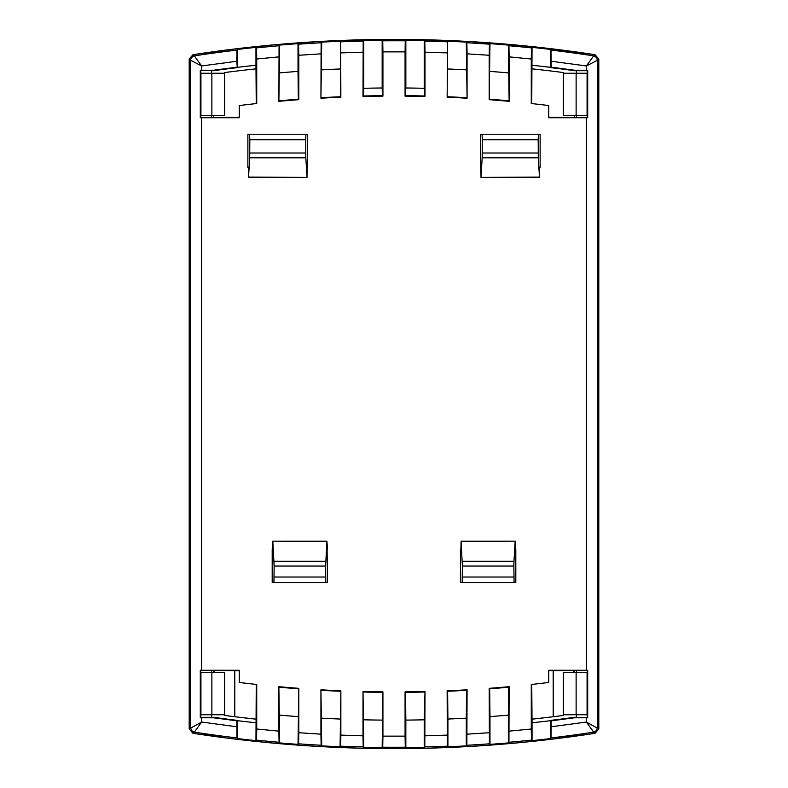 <?xml version="1.0" encoding="UTF-8"?>
<svg xmlns="http://www.w3.org/2000/svg" width="788" height="788" viewBox="0 0 788 788"><rect width="100%" height="100%" fill="white"/><g stroke="black" fill="none" stroke-linecap="round" stroke-linejoin="round"><path stroke-width="1.18" d="M200.92 73.264L200.92 115.334L200.536 73.264L224.629 73.264L224.629 72.565A1306.268 1306.268 0 0 1 256.248 68.822M256.248 719.188A1306.268 1306.268 0 0 1 224.629 715.445L224.629 672.686L200.536 672.686L200.536 714.746L224.629 714.746M553.196 670.755L553.206 716.735L563.371 715.445A1306.268 1306.268 0 0 1 531.752 719.188M531.752 68.822A1306.268 1306.268 0 0 1 563.371 72.565L563.371 115.334L587.464 115.334L587.464 73.264L563.371 73.264M563.371 715.445L563.371 714.746L587.464 714.746L587.464 672.686L563.371 672.686L563.371 714.746M224.629 73.264L224.629 115.334L200.92 115.334M256.159 719.178L234.794 716.735L234.804 670.755M550.605 717.05L531.841 719.178M574.639 117.254L574.639 115.334M534.353 69.098L531.27 68.773M548.744 117.254L587.7 117.737L548.744 117.737L548.744 105.553A1271.704 1271.704 0 0 0 531.27 103.533L531.27 59.002L531.457 47.891L532.038 47.369A1327.632 1327.632 0 0 1 550.418 49.417L551.009 50.077A1327.051 1327.051 0 0 1 593.679 55.869L595.038 54.697L598.801 59.08L598.801 728.939L595.038 733.313L593.679 732.15A1327.051 1327.051 0 0 1 551.009 737.942L550.418 738.592A1327.632 1327.632 0 0 1 532.038 740.641L531.457 740.119L531.27 729.008L531.27 684.476A1271.704 1271.704 0 0 0 548.744 682.457L548.744 670.273L587.7 670.273L587.7 717.789L574.413 717.799L576.422 717.031L576.422 714.746M573.477 672.686L574.501 670.755M239.256 670.755L200.3 670.273L239.256 670.273L239.256 682.457A1271.704 1271.704 0 0 0 256.73 684.476L256.73 729.008L256.543 740.119L255.962 740.641A1327.632 1327.632 0 0 1 237.582 738.592L236.991 737.942A1327.051 1327.051 0 0 1 194.321 732.15L192.962 733.313A1328.41 1328.41 0 0 0 387.913 748.6L400.087 748.6A1328.41 1328.41 0 0 0 595.038 733.313M387.913 748.492L387.913 748.6A1328.41 1328.41 0 0 0 400.087 748.6L400.087 748.492M320.164 41.449L286.271 43.773M275.928 44.66L236.292 48.797L195.03 54.382L192.962 54.697L194.321 55.869A1327.051 1327.051 0 0 1 236.991 50.077L237.582 49.417A1327.632 1327.632 0 0 1 255.962 47.369L256.543 47.891L256.73 59.002L256.73 103.533A1271.704 1271.704 0 0 0 239.256 105.553L239.256 117.737L200.3 117.737L200.3 70.221L213.587 70.221L211.578 70.989L211.578 73.264M595.038 54.697A1328.41 1328.41 0 0 0 192.962 54.697L189.199 59.08L189.199 728.939L201.629 722.054L194.321 732.15L191.632 730.653L190.558 727.777L190.558 60.243L189.199 59.08M592.97 54.382L530.6 46.443M530.491 46.433L467.836 41.449M469.589 42.907L465.206 41.311L406.992 39.459M385.933 40.779L381.008 39.459L322.794 41.311M573.477 670.755L573.477 671.79M591.936 733.786L550.605 739.351M196.064 733.786L220.197 736.918M237.395 739.351L220.197 737.194M256.159 741.439L279.425 743.665M298.258 745.162L321.465 746.63M340.347 747.526L363.514 748.265M424.486 748.265L447.653 747.526M466.535 746.63L489.742 745.162M508.575 743.665L531.841 741.439M213.361 117.254L213.361 115.334M214.523 672.686L213.499 670.755M224.629 715.445L234.794 716.735M303.764 43.823L299.972 42.729M192.962 733.313L189.199 728.939M256.73 68.773L253.647 69.098M214.523 671.79L214.523 670.755M576.126 115.334L576.126 73.264M211.873 73.264L211.873 115.334M211.873 672.686L211.873 714.746M576.126 714.746L576.126 672.686M211.578 115.334L211.578 117.254M211.578 670.755L211.578 672.686M576.422 672.686L576.422 670.755M576.422 117.254L576.422 115.334M576.422 73.264L576.422 70.989L574.413 70.221L587.7 70.221L587.7 117.737M200.3 70.221L213.105 70.703M200.782 70.703L200.782 73.264M200.782 714.746L200.782 717.316L213.105 717.316M211.578 714.746L211.578 717.031L213.587 717.799L200.3 717.789L200.3 670.273M587.7 717.789L574.895 717.316M587.218 717.316L587.218 714.746M587.218 73.264L587.218 70.703L574.895 70.703M279.06 45.743L279.641 45.103A1327.632 1327.632 0 0 1 298.022 43.645L298.603 44.187L298.8 55.268L298.8 99.672A1271.704 1271.704 0 0 0 278.873 101.327L279.06 45.743A1327.051 1327.051 0 0 0 256.543 47.891M321.13 42.759L321.711 42.138A1327.632 1327.632 0 0 1 340.672 41.242L340.859 97.219A1271.704 1271.704 0 0 0 320.933 98.204L321.13 42.759A1327.051 1327.051 0 0 0 298.603 44.187M363.189 41.114L363.78 40.513A1327.632 1327.632 0 0 1 382.16 40.227L382.741 40.809L382.929 51.87L382.929 96.156A1271.704 1271.704 0 0 0 363.002 96.481L363.189 41.114A1327.051 1327.051 0 0 0 340.672 41.823M480.345 167.44L480.887 167.44L480.345 167.44L480.345 134.226L540.125 134.226L540.125 167.44L539.583 167.44L540.125 167.44M247.875 167.44L248.417 167.44L247.875 167.44L247.875 134.226L307.655 134.226L307.655 167.44L307.113 167.44L307.655 167.44M509.127 686.683L508.94 742.266L508.358 742.907L508.358 715.12A1299.954 1299.954 0 0 1 489.978 716.617L489.683 688.791A1272.187 1272.187 0 0 0 508.644 687.215L509.127 686.683A1271.704 1271.704 0 0 1 489.2 688.338L489.683 688.791M509.127 101.327L508.358 45.103L508.94 45.743L509.127 56.874L509.127 101.327A1271.704 1271.704 0 0 0 489.2 99.672L489.2 55.268L489.397 44.187L489.978 43.645L489.2 99.672M467.067 98.204L466.289 42.138L466.87 42.759L467.067 53.85L467.067 98.204A1271.704 1271.704 0 0 0 447.141 97.219L447.623 41.547L447.141 97.219M424.998 96.481L424.22 88.295L424.22 40.513L424.811 41.114L424.998 52.185L424.998 96.481A1271.704 1271.704 0 0 0 405.071 96.156L405.071 51.87L405.259 40.809L405.84 40.227L405.84 87.99L405.071 96.156M278.873 686.683L279.641 742.907L279.06 742.266L278.873 731.146L278.873 686.683A1271.704 1271.704 0 0 0 298.8 688.338L298.8 732.741L298.603 743.823L298.022 744.365L298.8 688.338M320.933 689.805L321.711 745.872L321.13 745.251L320.933 734.16L320.933 689.805A1271.704 1271.704 0 0 0 340.859 690.8L340.859 735.115L340.672 746.187L340.091 746.748L340.859 690.8M363.002 691.529L363.78 747.497L363.189 746.896L363.002 735.825L363.002 691.529A1271.704 1271.704 0 0 0 382.929 691.854L382.929 736.14L382.741 747.211L382.16 747.792L382.929 691.854M405.071 736.14L405.071 691.854A1271.704 1271.704 0 0 0 424.998 691.529L424.811 746.896L424.22 747.497L424.22 719.808A1299.954 1299.954 0 0 1 405.84 720.104L405.84 747.792L405.259 747.211L405.071 736.14L382.929 736.14M447.909 719.04L447.909 746.748L447.328 746.187L447.141 690.8A1271.704 1271.704 0 0 0 467.067 689.805L466.87 745.251L466.289 745.872L466.289 718.154A1299.954 1299.954 0 0 1 447.909 719.04L447.623 691.263A1272.187 1272.187 0 0 0 466.575 690.318L467.067 689.805M489.978 716.617L489.978 744.365L489.397 743.823L489.2 688.338M327.552 549.354L326.912 541.464L272.796 541.169L326.951 541.169L325.611 566.06L274.135 566.06L273.938 582.559L327.552 582.559L327.089 549.354M272.195 549.354L272.195 582.559L273.938 582.559L272.195 582.559M460.448 582.559L462.192 582.559L460.448 582.559L460.448 549.354M515.805 549.354L515.805 582.559L514.062 582.559L515.805 582.559M325.611 566.06L325.808 582.559L327.552 582.559M462.29 561.273L513.963 561.273L513.865 566.06L462.389 566.06L461.049 541.169L515.204 541.169L461.088 541.464L460.911 549.354M462.389 566.06L462.192 582.559L514.062 582.559L513.865 566.06M305.724 139.762L305.823 157.817L249.707 157.817L249.806 139.762L305.724 139.762L305.911 134.226L307.655 134.226M307.113 167.44L306.995 177.103L305.823 157.817M248.417 167.44L248.496 177.398L307.034 177.398L248.535 177.103L249.707 157.817M305.911 134.226L247.875 134.226M249.619 134.226L249.806 139.762M480.887 167.44L481.005 177.103L482.177 157.817L482.276 139.762L538.194 139.762L538.293 157.817L482.177 157.817M480.345 134.226L482.089 134.226L482.276 139.762M539.583 167.44L539.504 177.398L480.966 177.398L539.465 177.103L538.293 157.817M538.194 139.762L538.381 134.226L540.125 134.226M538.381 134.226L482.089 134.226M508.358 715.12L508.644 687.215M466.289 718.154L466.575 690.318M424.22 719.808L424.998 691.529M405.071 691.854L405.554 692.337A1272.187 1272.187 0 0 0 424.515 692.022M405.84 720.104L405.554 692.337M363.485 692.022A1272.187 1272.187 0 0 0 382.446 692.337M321.425 690.318A1272.187 1272.187 0 0 0 340.377 691.263M279.356 687.215A1272.187 1272.187 0 0 0 298.317 688.791M255.962 740.641L256.248 684.427M237.582 49.417L237.286 67.63L236.804 61.247L201.629 65.965L190.558 60.243L190.834 58.706L192.843 56.372L194.321 55.869L201.629 65.965L201.629 70.221M200.3 117.737L239.256 117.254M237.582 67.305L255.962 65.227L255.962 47.369M255.962 65.227L256.248 103.592M279.641 45.103L278.873 101.327M298.8 99.672L298.317 99.229A1272.187 1272.187 0 0 0 279.356 100.795M279.641 72.89A1299.954 1299.954 0 0 1 298.022 71.403L298.317 99.229M298.022 71.403L298.022 43.645M321.711 42.138L320.933 98.204M340.859 97.219L340.377 96.757A1272.187 1272.187 0 0 0 321.425 97.692M340.377 96.757L340.377 41.547M382.929 96.156L382.446 95.673A1272.187 1272.187 0 0 0 363.485 95.988L363.78 88.295A1279.87 1279.87 0 0 1 382.16 87.99L382.16 40.227M363.78 40.513L363.78 88.295M363.485 95.988L363.002 96.481M382.16 87.99L382.446 95.673M424.515 95.988A1272.187 1272.187 0 0 0 405.554 95.673M466.575 97.692A1272.187 1272.187 0 0 0 447.623 96.757M508.644 100.795A1272.187 1272.187 0 0 0 489.683 99.229M532.038 47.369L531.752 103.592M598.801 59.08L597.442 60.243L597.442 727.777L596.368 730.653L593.679 732.15L586.37 722.054L598.801 728.939M597.442 60.243L586.37 65.965L593.679 55.869L596.368 57.357L597.442 60.243M587.7 670.273L548.744 670.755M550.418 738.592L550.418 720.715L532.038 722.793L532.038 740.641M532.038 722.793L531.752 684.427M200.782 670.755L200.782 672.686M200.782 115.334L200.782 117.254M587.218 117.254L587.218 115.334M587.218 672.686L587.218 670.755M274.135 566.06L272.835 541.464L272.658 549.354M508.358 742.907A1327.632 1327.632 0 0 1 489.978 744.365M466.289 745.872A1327.632 1327.632 0 0 1 447.909 746.748M424.22 747.497A1327.632 1327.632 0 0 1 405.84 747.792M382.16 747.792A1327.632 1327.632 0 0 1 363.78 747.497M340.091 746.748A1327.632 1327.632 0 0 1 321.711 745.872M298.022 744.365A1327.632 1327.632 0 0 1 279.641 742.907M363.78 719.808A1299.954 1299.954 0 0 0 382.16 720.104M321.711 718.154A1299.954 1299.954 0 0 0 340.091 719.04M279.641 715.12A1299.954 1299.954 0 0 0 298.022 716.617M255.962 722.793L237.582 720.715L237.582 738.592M405.84 40.227A1327.632 1327.632 0 0 1 424.22 40.513M447.623 41.547L447.328 41.242A1327.632 1327.632 0 0 1 466.289 42.138M489.978 43.645A1327.632 1327.632 0 0 1 508.358 45.103M321.711 69.866A1299.954 1299.954 0 0 1 340.377 68.96M424.22 88.295A1279.87 1279.87 0 0 0 405.84 87.99M466.289 69.866A1299.954 1299.954 0 0 0 447.623 68.96M508.358 72.89A1299.954 1299.954 0 0 0 489.978 71.403M532.038 65.227L550.418 67.305L550.418 49.417M515.342 549.354L515.165 541.464L513.963 561.273M236.991 737.942L236.804 720.813L237.582 720.715M550.418 720.715L551.196 720.813L551.009 737.942M236.804 61.247L236.991 50.077M551.009 50.077L551.196 67.197L550.418 67.305M550.714 67.63A1309.587 1309.587 0 0 1 574.895 70.772M213.105 70.772A1309.587 1309.587 0 0 1 237.286 67.63M237.286 720.38A1309.587 1309.587 0 0 1 213.105 717.238M574.895 717.238A1309.587 1309.587 0 0 1 550.714 720.38M236.804 720.813L213.587 717.799M574.413 717.799L551.196 720.813M213.587 70.221L236.804 67.197M551.196 67.197L574.413 70.221M587.08 115.334L587.08 73.264M200.92 672.686L200.92 714.746M587.08 714.746L587.08 672.686M405.259 40.809A1327.051 1327.051 0 0 0 382.741 40.809M509.127 731.146L531.27 729.008M586.37 670.273L586.37 117.737M531.27 59.002L509.127 56.874M489.2 55.268L467.067 53.85M447.141 52.895L424.998 52.185M405.071 51.87L382.929 51.87M363.002 52.185L340.859 52.895M320.933 53.85L298.8 55.268M278.873 56.874L256.73 59.002M201.629 117.737L201.629 670.273M256.73 729.008L278.873 731.146M298.8 732.741L320.933 734.16M340.859 735.115L363.002 735.825M424.998 735.825L447.141 735.115M467.067 734.16L489.2 732.741M508.94 742.266A1327.051 1327.051 0 0 0 531.457 740.119M466.87 745.251A1327.051 1327.051 0 0 0 489.397 743.823M424.811 746.896A1327.051 1327.051 0 0 0 447.328 746.187M382.741 747.211A1327.051 1327.051 0 0 0 405.259 747.211M340.672 746.187A1327.051 1327.051 0 0 0 363.189 746.896M298.603 743.823A1327.051 1327.051 0 0 0 321.13 745.251M256.543 740.119A1327.051 1327.051 0 0 0 279.06 742.266M201.629 717.799L201.629 722.054L236.804 726.763M447.328 41.823A1327.051 1327.051 0 0 0 424.811 41.114M489.397 44.187A1327.051 1327.051 0 0 0 466.87 42.759M531.457 47.891A1327.051 1327.051 0 0 0 508.94 45.743M551.196 726.763L586.37 722.054L586.37 717.799M586.37 70.221L586.37 65.965L551.196 61.247M325.611 577.033L274.135 577.033M513.865 577.033L462.389 577.033M249.806 153.01L305.724 153.01M482.276 153.01L538.194 153.01M274.037 561.273L325.71 561.273"/></g></svg>
